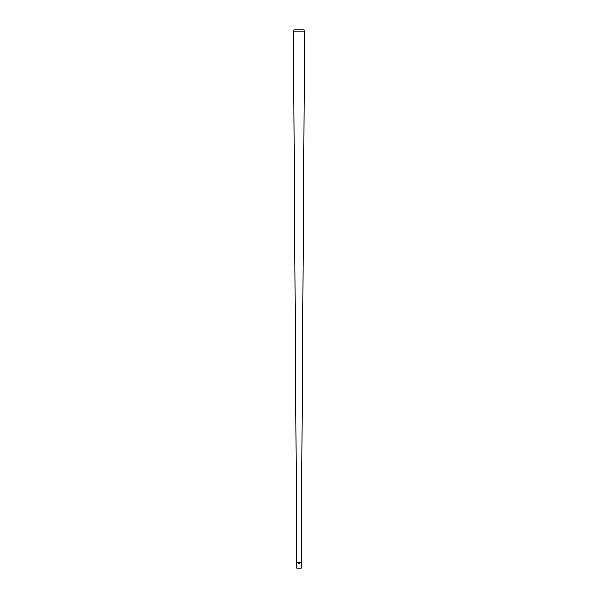 <?xml version="1.0" encoding="UTF-8"?>
<svg xmlns="http://www.w3.org/2000/svg" width="598" height="598" viewBox="0 0 598 598"><rect width="100%" height="100%" fill="white"/><g stroke="black" fill="none" stroke-linecap="round" stroke-linejoin="round"><path stroke-width="0.9" d="M296.683 550.556L296.75 562.187L299 562.187L296.75 562.187L296.75 568.1L301.25 568.1L301.317 550.556M299 562.187L301.25 562.187L299 562.187M293.528 31.081L294.074 29.9L303.926 29.9L304.472 31.081L293.528 31.081L296.683 550.167M301.25 563.152L301.25 563.585M301.086 550.19L301.205 550.653L301.086 550.19M296.668 550.19L296.795 550.653L296.668 550.19M296.75 563.585L296.75 563.152M298.753 563.338L299.247 563.398L298.753 563.338M298.708 563.338L299.292 563.398L298.708 563.338M301.317 550.167L304.472 31.081"/></g></svg>
